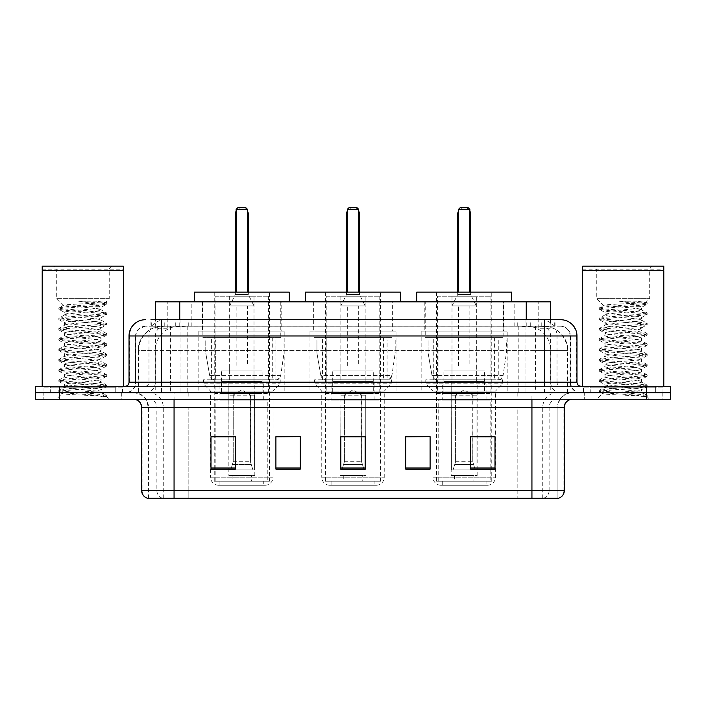 <?xml version="1.0" encoding="UTF-8"?>
<svg xmlns="http://www.w3.org/2000/svg" width="706" height="706" viewBox="0 0 706 706"><rect width="100%" height="100%" fill="white"/><g stroke="black" fill="none" stroke-linecap="round" stroke-linejoin="round"><path stroke-width="0.53" stroke-dasharray="3.53 2.65" d="M507.182 331.088L421.164 331.088L507.182 331.088L507.182 392.765L421.164 392.765L507.182 392.765M421.164 331.088L421.164 392.765M396.013 331.088L309.987 331.088L396.013 331.088L396.013 392.765L309.987 392.765L396.013 392.765M309.987 331.088L309.987 392.765M284.836 331.088L198.818 331.088L284.836 331.088L284.836 392.765L198.818 392.765L284.836 392.765M198.818 331.088L198.818 392.765M542.879 326.225L534.98 326.225L547.106 326.516C550.159 327.425 551.201 328.008 550.212 328.255L538.766 328.255L532.245 326.86L518.813 326.251L187.187 326.251L173.755 326.86L167.234 328.255L155.788 328.255L155.417 319.73L555.057 319.73L161.489 319.73M550.583 301.877L155.417 301.877M545.72 326.322A24.348 24.348 0 0 1 567.871 350.564L567.871 392.765L138.129 392.765L567.871 392.765M155.417 328.096L160.28 326.322L171.02 326.225L163.121 326.225M160.28 326.322A24.348 24.348 0 0 0 138.129 350.564L138.623 350.564L138.623 392.765M281.182 301.877L202.472 301.877L281.182 301.877L281.182 331.088L202.472 331.088L281.182 331.088M202.472 301.877L202.472 331.088M392.36 301.877L313.64 301.877L392.36 301.877L392.36 331.088L313.64 331.088L392.36 331.088M313.64 301.877L313.64 331.088M503.528 301.877L424.818 301.877L503.528 301.877L503.528 331.088L424.818 331.088L503.528 331.088M424.818 301.877L424.818 331.088M550.583 319.73L550.212 328.255L550.212 301.877M171.02 326.225L534.98 326.225M150.943 326.225L555.057 326.225L150.943 326.225L150.943 319.73L164.966 319.73A16.229 15.982 -90 0 0 148.984 335.959L148.984 382.211L129.03 382.211M560.74 326.225L145.259 326.225L560.74 326.225A9.734 9.734 0 0 1 570.483 335.959L570.483 382.211L148.984 382.211A4.059 3.998 90 0 1 144.986 386.27L581.029 386.27L144.986 386.27M129.03 335.959L570.483 335.959L135.517 335.959L135.517 382.211A10.546 10.546 0 0 1 124.971 392.765L581.029 392.765L124.971 392.765M655.689 386.27L590.772 386.27L655.689 386.27L655.689 392.765L590.772 392.765L655.689 392.765L655.689 387.894L590.772 387.894L655.689 387.894M590.772 386.27L590.772 387.894M115.228 386.27L50.311 386.27L115.228 386.27L115.228 392.765L50.311 392.765L115.228 392.765L115.228 387.894L50.311 387.894L115.228 387.894M50.311 386.27L50.311 387.894M646.352 399.252L35.3 399.252L35.3 386.27L670.7 386.27L670.7 392.765L646.352 392.765L670.7 392.765L670.7 399.252L646.352 399.252L646.352 392.765L59.648 392.765L646.352 392.765L646.352 386.27M35.3 392.765L59.648 392.765L35.3 392.765M525.052 319.73L525.052 335.959L576.475 335.959A16.229 15.982 90 0 0 560.493 319.73L164.966 319.73M121.723 392.765L121.723 399.252L43.825 399.252L121.723 399.252L43.825 399.252L121.723 399.252L121.723 392.765L43.825 392.765L43.825 399.252L43.825 392.765L121.723 392.765M662.175 392.765L662.175 399.252L584.277 399.252L662.175 399.252L584.277 399.252L662.175 399.252L662.175 392.765L584.277 392.765L584.277 399.252L584.277 392.765L662.175 392.765M122.535 387.894L43.013 387.894L122.535 387.894L122.535 392.765L43.013 392.765L122.535 392.765M43.013 387.894L43.013 392.765M662.987 387.894L583.465 387.894L662.987 387.894L662.987 392.765L583.465 392.765L662.987 392.765M583.465 387.894L583.465 392.765M147.448 498.26L557.899 498.26L557.899 407.371A14.605 14.605 0 0 1 572.513 392.765L133.487 392.765L572.513 392.765M148.101 498.26L148.101 407.371L564.394 407.371M531.936 399.252L133.487 399.252L531.936 399.252M590.772 392.765L655.689 392.765L590.772 392.765M50.311 392.765L115.228 392.765L50.311 392.765M495.012 467.999L495.012 436.661L495.012 469.128L470.664 469.128L470.664 436.829L470.664 469.128L495.012 469.128L495.012 436.988L495.012 469.128L495.012 437.958L470.664 437.958L470.664 469.128L470.664 436.661L495.012 436.661L470.664 436.661L495.012 436.661L495.012 467.999L470.664 467.999M430.095 467.999L430.095 436.661L430.095 469.128L405.747 469.128L405.747 436.829L405.747 469.128L430.095 469.128L430.095 436.988L430.095 469.128L430.095 437.958L405.747 437.958L405.747 436.661L405.747 469.128L405.747 436.829L405.747 469.128L405.747 437.958L430.095 437.958L430.095 436.829L430.095 467.999L405.747 467.999L405.747 469.128L430.095 469.128L430.095 436.829L405.747 436.829L405.747 467.999M235.336 467.999L235.336 436.661L235.336 469.128L210.988 469.128L210.988 436.829L210.988 469.128L235.336 469.128L235.336 436.988L235.336 469.128L235.336 437.958L210.988 437.958L210.988 469.128L210.988 436.661L235.336 436.661L210.988 436.661L235.336 436.661L235.336 467.999L210.988 467.999M300.253 467.999L300.253 436.661L300.253 469.128L275.905 469.128L275.905 436.829L275.905 469.128L300.253 469.128L300.253 436.988L300.253 469.128L300.253 437.958L275.905 437.958L275.905 436.661L275.905 469.128L275.905 436.829L275.905 469.128L275.905 437.958L300.253 437.958L300.253 436.829L300.253 467.999L275.905 467.999L275.905 469.128L300.253 469.128L300.253 436.829L275.905 436.829L275.905 467.999M365.17 467.999L365.17 436.661L365.17 469.128L340.83 469.128L340.83 436.829L340.83 469.128L365.17 469.128L365.17 436.988L365.17 469.128L365.17 437.958L340.83 437.958L340.83 469.128L340.83 436.661L365.17 436.661L340.83 436.661L365.17 436.661L365.17 467.999L340.83 467.999M557.511 498.26L558.552 498.26M300.253 436.661L275.905 436.661L300.253 436.661M430.095 436.661L405.747 436.661L430.095 436.661M365.17 437.958L365.17 436.988L365.17 437.958L340.83 437.958L340.83 469.128L365.17 469.128L365.17 437.958M235.336 437.958L235.336 436.988L235.336 437.958L210.988 437.958L210.988 469.128L235.336 469.128L235.336 437.958M495.012 437.958L495.012 436.988L495.012 437.958L470.664 437.958L470.664 469.128L495.012 469.128L495.012 437.958M365.17 436.829L340.83 436.829M235.336 436.829L210.988 436.829M495.012 436.829L470.664 436.829M116.04 392.765L49.499 392.765L116.04 392.765A0.812 0.812 0 0 1 115.228 391.954L50.311 391.954L115.228 391.954L115.228 387.082A0.812 0.812 0 0 1 116.04 386.27L49.499 386.27L116.04 386.27M49.499 392.765A0.812 0.812 0 0 0 50.311 391.954L50.311 387.082A0.812 0.812 0 0 0 49.499 386.27M123.347 386.27L42.201 386.27L123.347 386.27M94.789 391.142C83.529 391.962 61.854 392.774 62.057 393.507C60.001 394.663 105.918 395.713 106.659 396.719L94.736 395.086L70.812 393.374L58.845 391.654L62.057 390.797L94.736 388.221L106.544 386.676L101.117 389.721L101.117 391.142L94.789 391.142L101.117 389.721C102.238 388.009 63.302 386.279 64.431 384.567C63.302 382.855 102.238 381.125 101.117 379.413C102.238 377.701 63.302 375.98 64.431 374.259C63.302 372.547 102.238 370.826 101.117 369.106C102.238 367.394 63.302 365.673 64.431 363.952C63.302 362.24 102.238 360.519 101.117 358.798C102.238 357.086 63.302 355.365 64.431 353.653C63.302 351.932 102.238 350.211 101.117 348.499C102.238 346.778 63.302 345.058 64.431 343.345C63.302 341.625 102.238 339.904 101.117 338.192C102.238 336.48 63.302 334.75 64.431 333.038C63.302 331.326 102.238 329.596 101.117 327.884C102.238 326.172 63.302 324.442 64.431 322.73C63.302 321.018 102.238 319.297 101.117 317.576L101.117 320.153C102.238 318.441 63.302 316.72 64.431 315C63.302 313.287 102.238 311.567 101.117 309.846C99.043 308.84 91.056 307.798 77.139 306.748L63.125 305.442L56.312 298.629L56.312 270.23L109.236 270.23L56.312 270.23A4.059 4.059 0 0 0 52.253 266.171L113.287 266.171L52.253 266.171M106.659 396.719L100.693 396.719L106.544 395.342L94.736 393.798L62.057 391.221L58.845 390.365L70.812 388.644L103.491 386.067L106.694 385.211L94.736 383.49L62.057 380.913L58.845 380.057L70.812 378.337L103.491 375.769L106.694 374.904L94.736 373.192L62.057 370.615L58.845 369.75L70.812 368.038L103.491 365.461L106.694 364.596L94.736 362.884L62.057 360.307L58.845 359.442L70.812 357.73L103.491 355.153L106.694 354.297L94.736 352.576L62.057 350L58.845 349.143L70.812 347.423L103.491 344.846L106.694 343.99L94.736 342.269L62.057 339.692L58.845 338.836L70.812 337.115L103.491 334.538L106.694 333.682L94.736 331.961L62.057 329.384L58.845 328.528L70.812 326.807L103.491 324.23L106.694 323.374L94.736 321.654L62.057 319.086L58.845 318.221L70.812 316.509L103.491 313.932L106.694 313.067L94.736 311.355L62.057 308.778L58.845 307.913L63.125 305.442C61.175 304.268 106.491 303.192 105.679 302.177L109.236 298.629L56.312 298.629L109.236 298.629L109.236 270.23A4.059 4.059 0 0 1 113.287 266.171M106.544 386.676L103.491 385.644L70.812 383.067L58.845 381.346L62.057 380.49L94.736 377.913L106.694 376.192L103.491 375.336L70.812 372.759L58.845 371.038L62.057 370.182L94.736 367.605L106.694 365.885L103.491 365.028L70.812 362.452L59.004 360.907L62.057 359.875L94.736 357.298L106.694 355.586L103.491 354.721L70.812 352.144L58.845 350.432L62.057 349.567L94.736 346.99L106.694 345.278L103.491 344.413L70.812 341.836L58.845 340.124L62.057 339.259L94.736 336.691L106.694 334.971L103.491 334.115L70.812 331.538L58.845 329.817L62.057 328.961L94.736 326.384L106.544 324.839L101.117 327.884L101.117 330.461C102.238 328.749 63.302 327.019 64.431 325.307C63.302 323.595 102.238 321.865 101.117 320.153L106.544 323.198M106.544 324.839L103.491 323.807L70.812 321.23L58.845 319.509L62.057 318.653L94.736 316.076L106.544 314.532L101.117 317.576C102.238 315.864 63.302 314.144 64.431 312.423L64.431 315L59.004 318.044M106.544 314.532L103.491 313.499L70.812 310.922L59.004 309.378L64.431 312.423C63.302 310.711 102.238 308.99 101.117 307.269L101.117 309.846L106.544 312.899M106.544 335.147L101.117 338.192L101.117 340.769C102.238 339.048 63.302 337.327 64.431 335.615C63.302 333.903 102.238 332.173 101.117 330.461L106.544 333.506M59.004 319.686L64.634 322.96L64.431 325.307L59.004 328.352M106.544 345.446L101.117 348.499L101.117 351.076C102.238 349.355 63.302 347.634 64.431 345.922C63.302 344.201 102.238 342.481 101.117 340.769L106.544 343.813M59.004 329.993L64.634 333.267L64.431 335.615L59.004 338.659M106.544 355.753L101.117 358.798L101.117 361.375C102.238 359.663 63.302 357.942 64.431 356.23C63.302 354.509 102.238 352.788 101.117 351.076L106.544 354.121M59.004 340.301L64.634 343.575L64.431 345.922L59.004 348.967M106.544 366.061L101.117 369.106L101.117 371.683C102.238 369.97 63.302 368.25 64.431 366.529C63.302 364.817 102.238 363.096 101.117 361.375L106.544 364.428M59.004 350.6L64.634 353.882L64.431 356.23L59.004 359.275M106.544 376.369L101.117 379.413L101.117 381.99C102.238 380.278 63.302 378.548 64.431 376.836C63.302 375.124 102.238 373.403 101.117 371.683L106.544 374.727M59.004 360.907L64.634 364.19L64.431 366.529L59.004 369.582M100.693 396.719C103.685 395.775 104.735 394.822 103.853 393.877L96.828 391.142C87.094 389.853 63.469 388.459 64.431 387.144C63.302 385.432 102.238 383.702 101.117 381.99L106.544 385.035M59.004 371.215L64.634 374.489L64.431 376.836L59.004 379.881M96.828 391.142L101.117 391.142L103.191 393.392L106.544 395.342M59.004 381.522L64.634 384.796L64.431 387.144L59.004 390.189M59.004 309.378L62.057 308.345L94.736 305.769L106.544 304.224L100.914 307.507L100.128 306.748C97.507 304.665 90.289 302.803 78.472 301.171L96.343 301.171L106.544 302.592L96.343 301.171M77.139 306.748L100.128 306.748M106.694 395.519L106.694 396.719L109.236 399.252L56.312 399.252L109.236 399.252M59.004 391.83L62.11 393.639L56.312 399.252M42.201 266.171L123.347 266.171M42.201 269.824L123.347 269.824M42.607 270.23L122.941 270.23M42.201 270.636L123.347 270.636M59.004 307.745L70.812 306.201L103.491 303.624L106.544 302.592M106.544 304.224L103.491 303.192L78.472 301.171M218.701 485.278L264.953 485.278L218.701 485.278A8.119 8.119 0 0 1 210.582 477.159L273.072 477.159L210.582 477.159L210.582 391.142L203.443 383.835L280.211 383.835L203.443 383.835L203.443 379.775L280.211 379.775L203.443 379.775M264.953 485.278A8.119 8.119 0 0 0 273.072 477.159L273.072 391.142L210.582 391.142L273.072 391.142L280.211 383.835L280.211 379.775M263.735 481.218L219.919 481.218L263.735 481.218L263.735 485.278L219.919 485.278L263.735 485.278M219.919 481.218L219.919 485.278M289.301 301.877L194.353 301.877L289.301 301.877M202.878 301.877L280.776 301.877L202.878 301.877L202.878 337.583L280.776 337.583L202.878 337.583M280.776 301.877L280.776 337.583M211.394 337.583L272.26 337.583L211.394 337.583L211.394 379.775L272.26 379.775L211.394 379.775M272.26 337.583L272.26 379.775M269.418 292.134L214.236 292.134L269.418 292.134L269.418 481.218L214.236 481.218L269.418 481.218M214.236 292.134L214.236 481.218M247.506 292.134L236.148 292.134L247.506 292.134L236.148 292.134L247.506 292.134L247.506 209.364L247.506 292.134L247.506 209.364L236.148 209.364L236.148 292.134L236.148 209.364L247.506 209.364L236.148 209.364L236.148 292.134M194.353 292.134L289.301 292.134M247.506 209.364L245.882 207.74L247.506 209.364L245.882 207.74L237.772 207.74L245.882 207.74L237.772 207.74L236.148 209.364M267.795 481.218L215.859 481.218L267.795 481.218L267.795 400.064L215.859 400.064L267.795 400.064M215.859 481.218L215.859 400.064M251.565 475.535L232.089 475.535L251.565 475.535L251.565 481.218L232.089 481.218L251.565 481.218M232.089 475.535L232.089 481.218M219.919 400.064L263.735 400.064L219.919 400.064L219.919 382.211L263.735 382.211L219.919 382.211M263.735 400.064L263.735 382.211M228.841 475.535L254.813 475.535L228.841 475.535L228.841 382.211L254.813 382.211L228.841 382.211M254.813 475.535L254.813 382.211M215.048 296.193L268.607 296.193L215.048 296.193L215.048 393.577L268.607 393.577L215.048 393.577M268.607 296.193L268.607 393.577M254.001 296.193L229.653 296.193L254.001 296.193L254.001 382.211L229.653 382.211L254.001 382.211M229.653 296.193L229.653 382.211M262.111 382.211L221.534 382.211L262.111 382.211L262.111 393.577L221.534 393.577L262.111 393.577M221.534 382.211L221.534 393.577M275.914 379.775L275.905 379.775A4.871 4.871 90 0 0 280.732 375.61L209.673 375.61C210.635 378.398 212.656 379.784 215.709 379.775L215.718 340.018L215.718 379.775C212.665 379.793 210.644 378.407 209.673 375.61L205.764 353L205.764 340.018L284.024 340.018L284.024 353L205.764 353L209.673 375.61L280.732 375.61C278.658 379.122 277.052 380.508 275.914 379.775L215.709 379.775L275.914 379.775L275.905 340.018L215.718 340.018L275.905 340.018M284.024 340.018L205.764 340.018L215.718 340.018L205.764 340.018L205.764 353L284.024 353L280.732 375.61M254.001 370.041L229.653 370.041L254.001 370.041L254.001 365.982L229.653 365.982L254.001 365.982M229.653 370.041L229.653 365.982M247.506 365.982L236.148 365.982L247.506 365.982L247.506 305.936L236.148 305.936L247.506 305.936M236.148 365.982L236.148 305.936M248.318 292.134L248.318 294.57L235.336 294.57L248.318 294.57L254.001 305.936L229.653 305.936L254.001 305.936M235.336 292.134L235.336 294.57L229.653 305.936M232.901 395.201L241.823 389.836L250.754 395.201L232.901 395.201L250.409 395.201L250.409 461.742L252.924 469.852L254.575 469.852L254.575 395.201L254.575 469.852L229.071 469.852L254.575 469.852L229.071 469.852L228.841 381.399L254.813 381.399L228.841 381.399M254.813 395.201L254.813 381.399M228.841 395.201L229.071 469.852L252.924 469.852L250.409 461.742L250.754 395.201M262.111 381.399L221.534 381.399L262.111 381.399L262.111 370.041L221.534 370.041L262.111 370.041M221.534 381.399L221.534 370.041M230.73 469.852L233.236 461.742L233.236 395.201L233.236 461.742L230.73 469.852M254.575 395.201L250.409 395.201L254.575 395.201M233.236 395.201L229.071 395.201L233.236 395.201M656.501 392.765L589.96 392.765L656.501 392.765A0.812 0.812 0 0 1 655.689 391.954L590.772 391.954L655.689 391.954L655.689 387.082A0.812 0.812 0 0 1 656.501 386.27L589.96 386.27L656.501 386.27M589.96 392.765A0.812 0.812 0 0 0 590.772 391.954L590.772 387.082A0.812 0.812 0 0 0 589.96 386.27M663.799 386.27L582.653 386.27L663.799 386.27M635.241 391.142C623.989 391.962 602.315 392.774 602.518 393.507C600.453 394.663 646.369 395.713 647.111 396.719L635.188 395.086L611.264 393.374L599.306 391.654L602.509 390.797L635.188 388.221L646.996 386.676L641.569 389.721L641.569 391.142L635.241 391.142L641.569 389.721C642.698 388.009 603.762 386.279 604.883 384.567C603.762 382.855 642.698 381.125 641.569 379.413C642.698 377.701 603.762 375.98 604.883 374.259C603.762 372.547 642.698 370.826 641.569 369.106C642.698 367.394 603.762 365.673 604.883 363.952C603.762 362.24 642.698 360.519 641.569 358.798C642.698 357.086 603.762 355.365 604.883 353.653C603.762 351.932 642.698 350.211 641.569 348.499C642.698 346.778 603.762 345.058 604.883 343.345C603.762 341.625 642.698 339.904 641.569 338.192C642.698 336.48 603.762 334.75 604.883 333.038C603.762 331.326 642.698 329.596 641.569 327.884C642.698 326.172 603.762 324.442 604.883 322.73C603.762 321.018 642.698 319.297 641.569 317.576L641.569 320.153C642.698 318.441 603.762 316.72 604.883 315C603.762 313.287 642.698 311.567 641.569 309.846C639.504 308.84 631.508 307.798 617.591 306.748L603.586 305.442L596.764 298.629L596.764 270.23L649.688 270.23L596.764 270.23A4.059 4.059 0 0 0 592.713 266.171L653.747 266.171L592.713 266.171M647.111 396.719L641.145 396.719L646.996 395.342L635.188 393.798L602.509 391.221L599.306 390.365L611.264 388.644L643.943 386.067L647.155 385.211L635.188 383.49L602.509 380.913L599.306 380.057L611.264 378.337L643.943 375.769L647.155 374.904L635.188 373.192L602.509 370.615L599.306 369.75L611.264 368.038L643.943 365.461L647.155 364.596L635.188 362.884L602.509 360.307L599.306 359.442L611.264 357.73L643.943 355.153L647.155 354.297L635.188 352.576L602.509 350L599.306 349.143L611.264 347.423L643.943 344.846L647.155 343.99L635.188 342.269L602.509 339.692L599.306 338.836L611.264 337.115L643.943 334.538L647.155 333.682L635.188 331.961L602.509 329.384L599.306 328.528L611.264 326.807L643.943 324.23L647.155 323.374L635.188 321.654L602.509 319.086L599.306 318.221L611.264 316.509L643.943 313.932L647.155 313.067L635.188 311.355L602.509 308.778L599.306 307.913L603.586 305.442C601.627 304.268 646.943 303.192 646.14 302.177L649.688 298.629L596.764 298.629L649.688 298.629L649.688 270.23A4.059 4.059 0 0 1 653.747 266.171M646.996 386.676L643.943 385.644L611.264 383.067L599.306 381.346L602.509 380.49L635.188 377.913L647.155 376.192L643.943 375.336L611.264 372.759L599.306 371.038L602.509 370.182L635.188 367.605L647.155 365.885L643.943 365.028L611.264 362.452L599.456 360.907L602.509 359.875L635.188 357.298L647.155 355.586L643.943 354.721L611.264 352.144L599.306 350.432L602.509 349.567L635.188 346.99L647.155 345.278L643.943 344.413L611.264 341.836L599.306 340.124L602.509 339.259L635.188 336.691L647.155 334.971L643.943 334.115L611.264 331.538L599.306 329.817L602.509 328.961L635.188 326.384L646.996 324.839L641.569 327.884L641.569 330.461C642.698 328.749 603.762 327.019 604.883 325.307C603.762 323.595 642.698 321.865 641.569 320.153L646.996 323.198M646.996 324.839L643.943 323.807L611.264 321.23L599.306 319.509L602.509 318.653L635.188 316.076L646.996 314.532L641.569 317.576C642.698 315.864 603.762 314.144 604.883 312.423L604.883 315L599.456 318.044M646.996 314.532L643.943 313.499L611.264 310.922L599.456 309.378L604.883 312.423C603.762 310.711 642.698 308.99 641.569 307.269L641.569 309.846L646.996 312.899M646.996 335.147L641.569 338.192L641.569 340.769C642.698 339.048 603.762 337.327 604.883 335.615C603.762 333.903 642.698 332.173 641.569 330.461L646.996 333.506M599.456 319.686L605.086 322.96L604.883 325.307L599.456 328.352M646.996 345.446L641.569 348.499L641.569 351.076C642.698 349.355 603.762 347.634 604.883 345.922C603.762 344.201 642.698 342.481 641.569 340.769L646.996 343.813M599.456 329.993L605.086 333.267L604.883 335.615L599.456 338.659M646.996 355.753L641.569 358.798L641.569 361.375C642.698 359.663 603.762 357.942 604.883 356.23C603.762 354.509 642.698 352.788 641.569 351.076L646.996 354.121M599.456 340.301L605.086 343.575L604.883 345.922L599.456 348.967M646.996 366.061L641.569 369.106L641.569 371.683C642.698 369.97 603.762 368.25 604.883 366.529C603.762 364.817 642.698 363.096 641.569 361.375L646.996 364.428M599.456 350.6L605.086 353.882L604.883 356.23L599.456 359.275M646.996 376.369L641.569 379.413L641.569 381.99C642.698 380.278 603.762 378.548 604.883 376.836C603.762 375.124 642.698 373.403 641.569 371.683L646.996 374.727M599.456 360.907L605.086 364.19L604.883 366.529L599.456 369.582M641.145 396.719C644.137 395.775 645.196 394.822 644.304 393.877L637.289 391.142C627.546 389.853 603.93 388.459 604.883 387.144C603.762 385.432 642.698 383.702 641.569 381.99L646.996 385.035M599.456 371.215L605.086 374.489L604.883 376.836L599.456 379.881M637.289 391.142L641.569 391.142L643.643 393.392L646.996 395.342M599.456 381.522L605.086 384.796L604.883 387.144L599.456 390.189M599.456 309.378L602.509 308.345L635.188 305.769L646.996 304.224L641.366 307.507L640.589 306.748C637.959 304.665 630.74 302.803 618.933 301.171L636.794 301.171L646.996 302.592L636.794 301.171M617.591 306.748L640.589 306.748M647.155 395.519L647.155 396.719L649.688 399.252L596.764 399.252L649.688 399.252M599.456 391.83L602.571 393.639L596.764 399.252M582.653 266.171L663.799 266.171M582.653 269.824L663.799 269.824M583.059 270.23L663.393 270.23M582.653 270.636L663.799 270.636M599.456 307.745L611.264 306.201L643.943 303.624L646.996 302.592M646.996 304.224L643.943 303.192L618.933 301.171M329.87 485.278L376.13 485.278L329.87 485.278A8.119 8.119 0 0 1 321.76 477.159L384.24 477.159L321.76 477.159L321.76 391.142L314.62 383.835L391.38 383.835L314.62 383.835L314.62 379.775L391.38 379.775L314.62 379.775M376.13 485.278A8.119 8.119 0 0 0 384.24 477.159L384.24 391.142L321.76 391.142L384.24 391.142L391.38 383.835L391.38 379.775M374.912 481.218L331.088 481.218L374.912 481.218L374.912 485.278L331.088 485.278L374.912 485.278M331.088 481.218L331.088 485.278M400.47 301.877L305.53 301.877L400.47 301.877M314.046 301.877L391.954 301.877L314.046 301.877L314.046 337.583L391.954 337.583L314.046 337.583M391.954 301.877L391.954 337.583M322.571 337.583L383.429 337.583L322.571 337.583L322.571 379.775L383.429 379.775L322.571 379.775M383.429 337.583L383.429 379.775M380.587 292.134L325.413 292.134L380.587 292.134L380.587 481.218L325.413 481.218L380.587 481.218M325.413 292.134L325.413 481.218M358.683 292.134L347.317 292.134L358.683 292.134L347.317 292.134L358.683 292.134L358.683 209.364L358.683 292.134L358.683 209.364L347.317 209.364L347.317 292.134L347.317 209.364L358.683 209.364L347.317 209.364L347.317 292.134M305.53 292.134L400.47 292.134M358.683 209.364L357.06 207.74L358.683 209.364L357.06 207.74L348.94 207.74L357.06 207.74L348.94 207.74L347.317 209.364M378.972 481.218L327.028 481.218L378.972 481.218L378.972 400.064L327.028 400.064L378.972 400.064M327.028 481.218L327.028 400.064M362.734 475.535L343.266 475.535L362.734 475.535L362.734 481.218L343.266 481.218L362.734 481.218M343.266 475.535L343.266 481.218M331.088 400.064L374.912 400.064L331.088 400.064L331.088 382.211L374.912 382.211L331.088 382.211M374.912 400.064L374.912 382.211M340.018 475.535L365.982 475.535L340.018 475.535L340.018 382.211L365.982 382.211L340.018 382.211M365.982 475.535L365.982 382.211M326.225 296.193L379.775 296.193L326.225 296.193L326.225 393.577L379.775 393.577L326.225 393.577M379.775 296.193L379.775 393.577M365.17 296.193L340.83 296.193L365.17 296.193L365.17 382.211L340.83 382.211L365.17 382.211M340.83 296.193L340.83 382.211M373.289 382.211L332.711 382.211L373.289 382.211L373.289 393.577L332.711 393.577L373.289 393.577M332.711 382.211L332.711 393.577M387.082 340.018L326.896 340.018L387.082 340.018L387.082 379.775L326.887 379.775L387.082 379.775A4.871 4.871 90 0 0 391.909 375.61L320.851 375.61C321.812 378.398 323.825 379.784 326.887 379.775L326.896 340.018L326.896 379.775C323.833 379.793 321.821 378.407 320.851 375.61L316.932 353L316.932 340.018L395.201 340.018L395.201 353L316.932 353L320.851 375.61L391.909 375.61C389.836 379.122 388.229 380.508 387.091 379.775L326.887 379.775L387.091 379.775M395.201 340.018L316.932 340.018L326.896 340.018L316.932 340.018L316.932 353L395.201 353L391.909 375.61M365.17 370.041L340.83 370.041L365.17 370.041L365.17 365.982L340.83 365.982L365.17 365.982M340.83 370.041L340.83 365.982M358.683 365.982L347.317 365.982L358.683 365.982L358.683 305.936L347.317 305.936L358.683 305.936M347.317 365.982L347.317 305.936M359.495 292.134L359.495 294.57L346.505 294.57L359.495 294.57L365.17 305.936L340.83 305.936L365.17 305.936M346.505 292.134L346.505 294.57L340.83 305.936M344.078 395.201L353 389.836L361.922 395.201L344.078 395.201L361.587 395.201L361.587 461.742L364.093 469.852L365.752 469.852L365.752 395.201L365.752 469.852L340.248 469.852L365.752 469.852L340.248 469.852L340.018 381.399L365.982 381.399L340.018 381.399M365.982 395.201L365.982 381.399M340.018 395.201L340.248 469.852L364.093 469.852L361.587 461.742L361.922 395.201M373.289 381.399L332.711 381.399L373.289 381.399L373.289 370.041L332.711 370.041L373.289 370.041M332.711 381.399L332.711 370.041M341.907 469.852L344.413 461.742L344.413 395.201L344.413 461.742L341.907 469.852M365.752 395.201L361.587 395.201L365.752 395.201M344.413 395.201L340.248 395.201L344.413 395.201M441.047 485.278L487.299 485.278L441.047 485.278A8.119 8.119 0 0 1 432.928 477.159L495.418 477.159L432.928 477.159L432.928 391.142L425.789 383.835L502.557 383.835L425.789 383.835L425.789 379.775L502.557 379.775L425.789 379.775M487.299 485.278A8.119 8.119 0 0 0 495.418 477.159L495.418 391.142L432.928 391.142L495.418 391.142L502.557 383.835L502.557 379.775M486.081 481.218L442.265 481.218L486.081 481.218L486.081 485.278L442.265 485.278L486.081 485.278M442.265 481.218L442.265 485.278M511.647 301.877L416.699 301.877L511.647 301.877M425.224 301.877L503.122 301.877L425.224 301.877L425.224 337.583L503.122 337.583L425.224 337.583M503.122 301.877L503.122 337.583M433.74 337.583L494.606 337.583L433.74 337.583L433.74 379.775L494.606 379.775L433.74 379.775M494.606 337.583L494.606 379.775M491.764 292.134L436.582 292.134L491.764 292.134L491.764 481.218L436.582 481.218L491.764 481.218M436.582 292.134L436.582 481.218M469.852 292.134L458.494 292.134L469.852 292.134L458.494 292.134L469.852 292.134L469.852 209.364L469.852 292.134L469.852 209.364L458.494 209.364L458.494 292.134L458.494 209.364L469.852 209.364L458.494 209.364L458.494 292.134M416.699 292.134L511.647 292.134M469.852 209.364L468.228 207.74L469.852 209.364L468.228 207.74L460.118 207.74L468.228 207.74L460.118 207.74L458.494 209.364M490.14 481.218L438.205 481.218L490.14 481.218L490.14 400.064L438.205 400.064L490.14 400.064M438.205 481.218L438.205 400.064M473.911 475.535L454.435 475.535L473.911 475.535L473.911 481.218L454.435 481.218L473.911 481.218M454.435 475.535L454.435 481.218M442.265 400.064L486.081 400.064L442.265 400.064L442.265 382.211L486.081 382.211L442.265 382.211M486.081 400.064L486.081 382.211M451.187 475.535L477.159 475.535L451.187 475.535L451.187 382.211L477.159 382.211L451.187 382.211M477.159 475.535L477.159 382.211M437.393 296.193L490.952 296.193L437.393 296.193L437.393 393.577L490.952 393.577L437.393 393.577M490.952 296.193L490.952 393.577M476.347 296.193L451.999 296.193L476.347 296.193L476.347 382.211L451.999 382.211L476.347 382.211M451.999 296.193L451.999 382.211M484.466 382.211L443.889 382.211L484.466 382.211L484.466 393.577L443.889 393.577L484.466 393.577M443.889 382.211L443.889 393.577M498.268 379.775L498.26 379.775A4.871 4.871 90 0 0 503.087 375.61L432.019 375.61C432.99 378.398 435.002 379.784 438.064 379.775L438.064 340.018L438.064 379.775C435.011 379.793 432.999 378.407 432.019 375.61L428.11 353L428.11 340.018L506.37 340.018L506.37 353L428.11 353L432.019 375.61L503.087 375.61C501.013 379.122 499.407 380.508 498.268 379.775L438.064 379.775L498.268 379.775L498.26 340.018L438.064 340.018L498.26 340.018M506.37 340.018L428.11 340.018L438.064 340.018L428.11 340.018L428.11 353L506.37 353L503.087 375.61M476.347 370.041L451.999 370.041L476.347 370.041L476.347 365.982L451.999 365.982L476.347 365.982M451.999 370.041L451.999 365.982M469.852 365.982L458.494 365.982L469.852 365.982L469.852 305.936L458.494 305.936L469.852 305.936M458.494 365.982L458.494 305.936M470.664 292.134L470.664 294.57L457.682 294.57L470.664 294.57L476.347 305.936L451.999 305.936L476.347 305.936M457.682 292.134L457.682 294.57L451.999 305.936M455.246 395.201L464.177 389.836L473.099 395.201L455.246 395.201L472.764 395.201L472.764 461.742L475.27 469.852L476.929 469.852L476.929 395.201L476.929 469.852L451.425 469.852L476.929 469.852L451.425 469.852L451.187 381.399L477.159 381.399L451.187 381.399M477.159 395.201L477.159 381.399M451.187 395.201L451.425 469.852L475.27 469.852L472.764 461.742L473.099 395.201M484.466 381.399L443.889 381.399L484.466 381.399L484.466 370.041L443.889 370.041L484.466 370.041M443.889 381.399L443.889 370.041M453.075 469.852L455.591 461.742L455.591 395.201L455.591 461.742L453.075 469.852M476.929 395.201L472.764 395.201L476.929 395.201M455.591 395.201L451.425 395.201L455.591 395.201M155.788 328.255L155.788 301.877M158.894 326.516A24.348 23.978 -90 0 0 138.623 350.564L567.871 350.564L535.404 350.564L535.404 392.765M567.377 392.765L567.377 350.564A24.348 23.978 90 0 0 547.106 326.516M170.596 326.225L170.596 350.564L138.129 350.564L138.129 392.765M518.813 326.251L518.813 392.765M532.245 326.86A24.348 23.978 90 0 1 550.777 350.564L550.777 392.765M187.187 326.251L187.187 392.765M173.755 326.86A24.348 23.978 -90 0 0 155.223 350.564L155.223 392.765M535.404 326.225L535.404 350.564L170.596 350.564L170.596 392.765M179.756 326.278L179.756 319.73M167.234 328.255L167.234 301.877M191.202 326.278L191.202 301.877M514.798 326.278L514.798 301.877M538.766 328.255L538.766 301.877M526.244 326.278L526.244 319.73M175.291 326.225L175.291 319.73M145.259 326.225L138.208 329.234L135.676 334.212L135.517 382.211L544.511 382.211L544.511 326.225M180.948 319.73L180.948 382.211L135.914 382.211A10.546 10.387 90 0 1 125.527 392.765M544.511 392.765L544.511 382.211L570.483 382.211C571.11 388.618 574.622 392.139 581.029 392.765M576.97 382.211L576.475 382.211L576.475 335.959L576.97 335.959M59.648 386.27L59.648 399.252M145.507 319.73A16.229 15.982 -90 0 0 129.525 335.959L129.525 382.211A4.059 3.998 90 0 1 125.527 386.27M541.034 319.73A16.229 15.982 90 0 1 557.016 335.959L557.016 382.211L525.052 382.211L525.052 386.27M580.473 386.27A4.059 3.998 -90 0 1 576.475 382.211L557.016 382.211A4.059 3.998 -90 0 0 561.014 386.27M145.507 326.225A9.734 9.593 -90 0 0 135.914 335.959L525.052 335.959L525.052 382.211L180.948 382.211L180.948 386.27M180.948 326.225L180.948 392.765M164.966 326.225A9.734 9.593 -90 0 0 155.373 335.959L155.373 382.211A10.546 10.387 90 0 1 144.986 392.765M161.489 326.225L161.489 392.765M560.493 326.225A9.734 9.593 90 0 1 570.086 335.959L570.086 382.211A10.546 10.387 -90 0 0 580.473 392.765M541.034 326.225A9.734 9.593 90 0 1 550.627 335.959L550.627 382.211A10.546 10.387 -90 0 0 561.014 392.765M525.052 326.225L525.052 392.765M151.313 326.225L151.313 319.73M164.763 326.225L164.763 319.73M188.74 326.225L188.74 319.73M517.26 326.225L517.26 319.73M541.237 326.225L541.237 319.73M554.687 326.225L554.687 319.73M530.709 326.225L530.709 319.73M543.382 498.26A8.119 7.995 90 0 0 549.136 490.467L188.829 490.467L188.829 407.371L517.171 407.371L517.171 498.26L517.171 407.371L557.511 407.371A14.605 14.385 -90 0 1 571.895 392.765M174.064 498.26L174.064 407.371L148.101 407.371C147.236 398.502 142.365 393.63 133.487 392.765M162.618 498.26A8.119 7.995 -90 0 1 156.864 490.467L156.864 407.371L188.829 407.371L188.829 498.26L188.829 490.467L141.606 490.467M141.606 407.371L156.864 407.371A8.119 7.995 90 0 0 148.878 399.252M147.854 498.26A8.119 7.995 -90 0 1 142.1 490.467L142.1 407.371A8.119 7.995 90 0 0 134.105 399.252M558.146 498.26A8.119 7.995 90 0 0 563.9 490.467L549.136 490.467L549.136 407.371A8.119 7.995 -90 0 1 557.122 399.252M564.394 490.467L563.9 490.467L563.9 407.371A8.119 7.995 -90 0 1 571.895 399.252M188.829 392.765L188.829 399.252M517.171 392.765L517.171 399.252M542.737 498.26L542.737 407.371A14.605 14.385 -90 0 1 557.122 392.765M557.899 498.26L557.899 407.371L174.064 407.371L174.064 392.765M531.936 498.26L531.936 392.765M148.489 498.26L148.489 407.371A14.605 14.385 90 0 0 134.105 392.765M163.262 498.26L163.262 407.371A14.605 14.385 90 0 0 148.878 392.765M115.228 387.082L50.311 387.082L115.228 387.082M248.318 214.236L247.506 214.236M236.148 214.236L235.336 214.236M232.733 464.522L250.921 464.522L232.733 464.522M233.236 461.742L250.409 461.742L233.236 461.742M655.689 387.082L590.772 387.082L655.689 387.082M359.495 214.236L358.683 214.236M347.317 214.236L346.505 214.236M343.901 464.522L362.099 464.522L343.901 464.522M344.413 461.742L361.587 461.742L344.413 461.742M470.664 214.236L469.852 214.236M458.494 214.236L457.682 214.236M455.079 464.522L473.267 464.522L455.079 464.522M455.591 461.742L472.764 461.742L455.591 461.742M555.057 326.225L555.057 319.73M58.845 390.365L58.845 391.654M106.694 385.211L106.694 386.5M58.845 380.057L58.845 381.346M106.694 374.904L106.694 376.192M58.845 369.75L58.845 371.038M106.694 364.596L106.694 365.885M58.845 359.442L58.845 360.731M106.694 354.297L106.694 355.586M58.845 349.143L58.845 350.432M106.694 343.99L106.694 345.278M58.845 338.836L58.845 340.124M106.694 333.682L106.694 334.971M58.845 328.528L58.845 329.817M106.694 323.374L106.694 324.663M58.845 318.221L58.845 319.509M106.694 313.067L106.694 314.355M58.845 307.913L58.845 309.202M106.694 302.759L106.694 304.048M247.506 211.094A6.495 6.495 0 0 0 236.148 211.094M599.306 390.365L599.306 391.654M647.155 385.211L647.155 386.5M599.306 380.057L599.306 381.346M647.155 374.904L647.155 376.192M599.306 369.75L599.306 371.038M647.155 364.596L647.155 365.885M599.306 359.442L599.306 360.731M647.155 354.297L647.155 355.586M599.306 349.143L599.306 350.432M647.155 343.99L647.155 345.278M599.306 338.836L599.306 340.124M647.155 333.682L647.155 334.971M599.306 328.528L599.306 329.817M647.155 323.374L647.155 324.663M599.306 318.221L599.306 319.509M647.155 313.067L647.155 314.355M599.306 307.913L599.306 309.202M647.155 302.759L647.155 304.048M358.683 211.094A6.495 6.495 0 0 0 347.317 211.094M469.852 211.094A6.495 6.495 0 0 0 458.494 211.094"/><path stroke-width="1.06" d="M150.943 319.73L161.489 319.73L150.943 319.73L155.417 319.73L155.417 301.877L550.583 301.877L550.583 319.73M145.259 319.73A16.229 16.229 0 0 0 129.03 335.959L129.03 382.211A4.059 4.059 0 0 1 124.971 386.27M560.74 319.73A16.229 16.229 0 0 1 576.97 335.959L161.489 335.959L161.489 319.73L560.493 319.73M576.97 335.959L576.97 382.211C577.217 384.682 578.567 386.032 581.029 386.27M59.648 386.27L35.3 386.27L35.3 392.765L59.648 392.765L35.3 392.765L35.3 399.252L59.648 399.252L59.648 392.765L646.352 392.765L59.648 392.765L59.648 386.27L646.352 386.27L646.352 392.765L670.7 392.765L646.352 392.765L646.352 399.252L59.648 399.252M646.352 399.252L670.7 399.252L670.7 386.27L646.352 386.27M564.394 490.467C564.173 494.359 562.223 496.953 558.552 498.26L531.936 498.26L531.936 490.467L564.394 490.467L564.394 407.371A8.119 8.119 0 0 1 572.513 399.252M531.936 498.26L147.448 498.26A8.119 8.119 0 0 1 141.606 490.467L141.606 407.371C141.121 402.438 138.42 399.737 133.487 399.252M495.012 469.128L495.012 436.661L470.664 436.661L470.664 469.128L495.012 469.128M430.095 469.128L430.095 436.661L405.747 436.661L405.747 469.128L430.095 469.128M235.336 469.128L235.336 436.661L210.988 436.661L210.988 469.128L235.336 469.128M300.253 469.128L300.253 436.661L275.905 436.661L275.905 469.128L300.253 469.128M365.17 469.128L365.17 436.661L340.83 436.661L340.83 469.128L365.17 469.128M300.253 436.661L275.905 436.829L300.253 436.661M430.095 436.661L405.747 436.829L430.095 436.661M365.17 436.829L340.83 436.829M235.336 436.829L210.988 436.829M495.012 436.829L470.664 436.829M42.201 270.636L123.347 270.636L42.201 270.636L42.201 386.27M123.347 270.636L123.347 386.27M122.941 270.23L42.607 270.23M123.347 269.824L123.347 266.171L42.201 266.171L42.201 269.824M289.301 301.877L289.301 292.134L194.353 292.134L194.353 301.877M236.148 209.364L237.772 207.74L245.882 207.74L247.506 209.364L236.148 209.364L236.148 292.134M247.506 209.364L247.506 292.134M248.318 292.134L248.318 214.236A6.495 6.495 0 0 0 247.506 211.094M235.336 292.134L235.336 214.236L236.148 214.236M582.653 270.636L663.799 270.636L582.653 270.636L582.653 386.27M663.799 270.636L663.799 386.27M663.393 270.23L583.059 270.23M663.799 269.824L663.799 266.171L582.653 266.171L582.653 269.824M400.47 301.877L400.47 292.134L305.53 292.134L305.53 301.877M347.317 209.364L348.94 207.74L357.06 207.74L358.683 209.364L347.317 209.364L347.317 292.134M358.683 209.364L358.683 292.134M359.495 292.134L359.495 214.236A6.495 6.495 0 0 0 358.683 211.094M346.505 292.134L346.505 214.236L347.317 214.236M511.647 301.877L511.647 292.134L416.699 292.134L416.699 301.877M458.494 209.364L460.118 207.74L468.228 207.74L469.852 209.364L458.494 209.364L458.494 292.134M469.852 209.364L469.852 292.134M470.664 292.134L470.664 214.236A6.495 6.495 0 0 0 469.852 211.094M457.682 292.134L457.682 214.236L458.494 214.236M179.756 319.73L179.756 301.877M526.244 319.73L526.244 301.877M161.489 386.27L161.489 335.959L129.03 335.959M129.03 382.211L576.97 382.211M544.511 319.73L544.511 386.27M531.936 399.252L531.936 407.371L141.606 407.371M564.394 407.371L531.936 407.371L531.936 490.467L174.064 490.467L174.064 498.26M141.606 490.467L174.064 490.467L174.064 399.252M365.17 467.999L340.83 467.999M300.253 467.999L275.905 467.999M235.336 467.999L210.988 467.999M430.095 467.999L405.747 467.999M495.012 467.999L470.664 467.999M247.506 214.236L248.318 214.236M358.683 214.236L359.495 214.236M469.852 214.236L470.664 214.236M236.148 211.094A6.495 6.495 0 0 0 235.336 214.236M347.317 211.094A6.495 6.495 0 0 0 346.505 214.236M458.494 211.094A6.495 6.495 0 0 0 457.682 214.236"/></g></svg>
